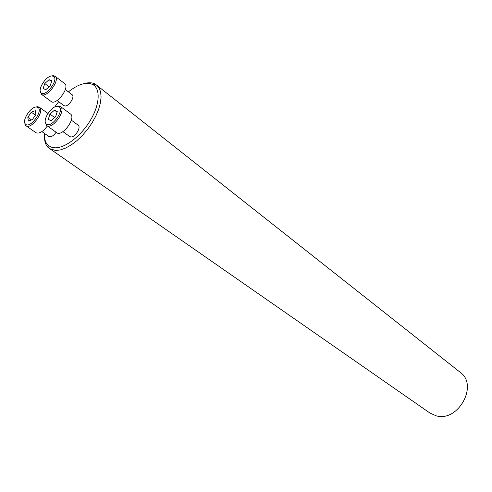 <?xml version="1.0" encoding="UTF-8"?>
<svg xmlns="http://www.w3.org/2000/svg" width="492" height="492" viewBox="0 0 492 492"><rect width="100%" height="100%" fill="white"/><g stroke="black" fill="none" stroke-linecap="round" stroke-linejoin="round"><path stroke-width="0.74" d="M41.925 131.616L48.886 136.53L49.993 136.856C52.066 136.665 54.095 135.128 56.088 132.243M44.409 133.369C44.157 138.609 45.344 142.539 47.964 145.146L51.082 147.108L55.03 147.828C65.288 148.135 81.186 135.89 90.466 120.202C99.833 104.525 100.657 88.812 92.859 84.593C86.457 81.623 78.302 84.046 68.4 91.875M58.659 101.709L54.674 107.041M62.921 131.647L69.784 136.591L70.989 136.948C75.251 137.293 81.42 127.12 78.142 125.177L71.334 120.165M57.084 100.534L63.935 105.639L65.153 105.983C69.188 106.149 75.128 96.543 72.133 94.716L65.338 89.538M83.954 83.646C88.48 82.324 92.275 82.484 95.325 84.132L460.223 372.327C478.691 385.002 458.224 422.394 436.207 415.826L430.002 413.083L48.234 147.637C45.774 145.195 44.52 141.616 44.471 136.899M96.604 84.981L99.126 87.945L100.639 92.022L101.081 97.09L100.405 102.945L98.628 109.372L95.811 116.1L92.065 122.871L87.539 129.39L82.416 135.398L76.918 140.638L71.26 144.912L65.688 148.043L60.418 149.919L55.651 150.484L49.421 148.615M57.263 106.315C51.088 106.075 41.918 120.798 46.297 123.959C51.168 128.91 65.147 109.827 58.935 106.703L57.263 106.315M54.428 110.177L57.256 111.5L55.59 116.788L51.082 120.731L48.284 119.365L49.963 114.101L54.428 110.177L57.066 112.108M56.629 106.383L58.462 106.008L60.295 106.432L70.381 113.904C76.574 117.742 62.201 137.36 56.654 132.649L46.451 125.337L45.282 121.868M60.522 106.586C66.66 110.374 52.152 130.183 46.66 125.503M49.963 114.101L54.71 117.557M36.291 106.998C30.387 106.752 21.371 121.272 25.602 124.242C30.264 128.898 43.745 110.245 37.816 107.348L36.291 106.998M35.891 114.427L32.404 119.63L28.37 121.075L27.829 117.342L31.291 112.176L35.319 110.706L35.891 114.427M47.361 126.001C42.982 131.807 39.163 134.039 35.904 132.705L25.775 125.589L24.662 122.403M35.762 107.047L37.478 106.696L39.36 107.213C45.239 110.743 31.217 130.146 25.965 125.737M27.829 117.342L31.513 119.95M31.291 112.176L35.418 115.134M51.814 75.94C45.959 75.934 37.128 89.87 41.131 92.828C45.584 97.514 59.249 79.292 53.523 76.303L51.814 75.94M45.818 89.685L43.142 88.511L44.772 83.511L49.077 79.661L51.783 80.799L50.159 85.823L45.818 89.685M51.562 75.965L52.976 75.67L54.846 76.069L64.618 83.554C70.344 87.207 56.248 106.001 51.156 101.5L41.279 94.169L40.264 91.038M55.042 76.205C60.719 79.821 46.494 98.787 41.463 94.323M44.772 83.511L49.102 86.77M49.077 79.661L51.543 81.537M47.964 145.146L48.234 147.637M92.859 84.593L95.325 84.132M46.297 123.959L46.451 125.337M58.935 106.703L60.295 106.432M47.945 113.455L39.36 107.213M25.602 124.242L25.775 125.589M37.816 107.348L39.151 107.078M41.131 92.828L41.279 94.169M53.523 76.303L54.846 76.069"/></g></svg>
